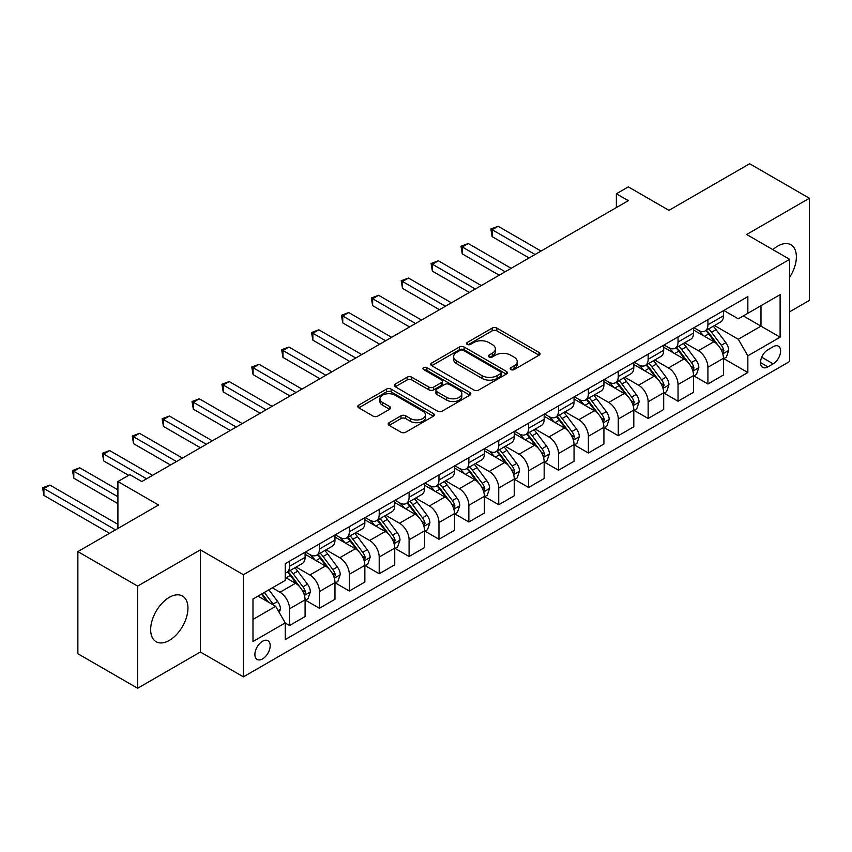 <?xml version="1.0" encoding="UTF-8"?>
<svg xmlns="http://www.w3.org/2000/svg" width="852" height="852" viewBox="0 0 852 852"><rect width="100%" height="100%" fill="white"/><g stroke="black" fill="none" stroke-linecap="round" stroke-linejoin="round"><path stroke-width="1.28" d="M510.88 369.587A2.322 1.342 0 0 0 514.161 369.587L539.092 355.188A3.323 1.917 0 0 0 540.062 353.836A3.323 1.917 0 0 0 539.092 352.483L496.854 328.095A3.323 1.917 0 0 0 492.158 328.095L467.226 342.493A2.322 1.342 0 0 0 466.545 343.441A2.322 1.342 0 0 0 467.226 344.389A2.322 1.342 0 0 0 470.517 344.389L473.744 342.525A10.618 6.134 0 0 1 488.76 342.525L492.275 344.559A10.618 6.134 0 0 1 495.385 348.894A10.618 6.134 0 0 1 492.275 353.229L489.048 355.092A2.322 1.342 0 0 0 488.377 356.04A2.322 1.342 0 0 0 489.048 356.988A2.322 1.342 0 0 0 492.339 356.988L495.566 355.124A10.618 6.134 0 0 1 510.582 355.124L514.097 357.158A10.618 6.134 0 0 1 517.217 361.493A10.618 6.134 0 0 1 514.097 365.827L510.88 367.691A2.322 1.342 0 0 0 510.199 368.639A2.322 1.342 0 0 0 510.88 369.587L510.88 367.691M169.303 640.416A26.369 15.229 120 0 0 186.535 617.178A26.369 15.229 120 0 0 182.488 596.049A26.369 15.229 120 0 0 169.303 597.358A26.369 15.229 120 0 0 152.071 620.597A26.369 15.229 120 0 0 156.118 641.726A26.369 15.229 120 0 0 169.303 640.416M789.676 277.241A26.369 15.229 120 0 0 790.912 244.78A26.369 15.229 120 0 0 777.727 246.09A26.369 15.229 120 0 0 772.87 249.636M262.544 658.916A10.82 6.252 120 0 0 269.605 649.384A10.82 6.252 120 0 0 267.954 640.715A10.82 6.252 120 0 0 262.544 641.247A10.82 6.252 120 0 0 255.472 650.779A10.82 6.252 120 0 0 257.134 659.448A10.82 6.252 120 0 0 262.544 658.916M389.151 422.667A3.323 1.917 0 0 0 388.171 424.019A3.323 1.917 0 0 0 389.151 425.372L400.994 432.209A3.323 1.917 0 0 0 405.69 432.209L433.38 416.223A3.323 1.917 0 0 0 434.35 414.871A3.323 1.917 0 0 0 433.38 413.518L391.143 389.13A3.323 1.917 0 0 0 386.446 389.13L358.756 405.115A3.323 1.917 0 0 0 357.787 406.468A3.323 1.917 0 0 0 358.756 407.831L373.07 416.095A3.323 1.917 0 0 0 377.766 416.095L389.62 409.248A3.323 1.917 0 0 0 390.589 407.895A3.323 1.917 0 0 0 389.62 406.542L382.516 402.442A8.882 5.123 0 0 1 379.917 398.821A8.882 5.123 0 0 1 385.402 394.082A8.882 5.123 0 0 1 395.072 395.19L422.88 411.25A8.882 5.123 0 0 1 425.478 414.871A8.882 5.123 0 0 1 419.993 419.61A8.882 5.123 0 0 1 410.323 418.492L405.69 415.819A3.323 1.917 0 0 0 400.994 415.819L389.151 422.667L389.151 425.372M789.676 311.789L809.4 300.405L809.4 198.26L749.632 163.754L668.948 210.337L628.307 186.876L616.358 193.777L628.307 200.678L141.815 481.55L129.855 474.649L117.906 481.55L117.906 528.485M137.63 586.101L137.63 688.246L200.38 652.014L200.38 549.87L137.63 586.101L77.862 551.595L158.547 505.012L117.906 481.55M200.38 549.87L243.416 574.717L789.676 259.338L789.676 361.472L243.416 676.861L243.416 574.717M809.4 198.26L746.65 234.492L789.676 259.338M473.978 390.078A3.323 1.917 0 0 0 478.664 390.078L506.354 374.092A3.323 1.917 0 0 0 507.334 372.739A3.323 1.917 0 0 0 506.354 371.387L464.116 346.998A3.323 1.917 0 0 0 459.43 346.998L431.74 362.984A3.323 1.917 0 0 0 430.761 364.337A3.323 1.917 0 0 0 431.74 365.689L473.978 390.078M424.573 370.087A2.322 1.342 0 0 1 426.927 370.418L426.927 367.659L469.867 392.452A3.323 1.917 0 0 1 470.837 393.805A3.323 1.917 0 0 1 469.867 395.158L442.177 411.143A3.323 1.917 0 0 1 437.491 411.143L395.243 386.755L395.243 384.05A3.323 1.917 0 0 0 394.274 385.402A3.323 1.917 0 0 0 395.243 386.755M395.243 384.05L407.096 377.212A3.323 1.917 0 0 1 411.793 377.212L428.918 387.096A3.323 1.917 0 0 0 433.615 387.096L441.474 382.559A3.323 1.917 0 0 0 442.444 381.206A3.323 1.917 0 0 0 441.474 379.854L423.646 369.555A2.322 1.342 0 0 1 422.965 368.607A2.322 1.342 0 0 1 424.392 367.372A2.322 1.342 0 0 1 426.927 367.659M137.63 688.246L77.862 653.74L77.862 551.595M773.179 346.711L767.918 349.746A10.48 6.049 120 0 0 761.07 358.98A10.48 6.049 120 0 0 762.678 367.372A10.48 6.049 120 0 0 767.918 366.861L773.179 363.825A10.48 6.049 120 0 0 780.027 354.581A10.48 6.049 120 0 0 778.419 346.189A10.48 6.049 120 0 0 773.179 346.711M723.817 310.479L738.279 318.829L747.843 313.302L747.843 296.602L285.25 563.673L285.25 580.382L252.98 599.009L252.98 641.524L285.25 622.887L285.25 639.586L747.843 372.516L747.843 355.817L738.279 339.256L714.508 325.528M747.843 313.302L780.112 294.675L780.112 337.179L747.843 355.817M200.38 652.014L243.416 676.861M616.358 193.777L616.358 207.579M743.295 315.922L760.985 326.146L760.985 305.708L780.112 294.675M738.279 339.256L760.985 326.146L780.112 337.179M252.98 619.436L275.686 606.326L257.996 596.112M285.25 623.025L289.552 625.517L289.552 608.807A13.525 7.806 -120 0 0 279.988 592.246L272.342 587.827M289.552 625.517L305.091 616.539L305.091 599.84A13.525 7.806 -120 0 0 295.527 583.279L285.25 577.347M305.453 600.181L319.436 608.264L319.436 591.554A13.525 7.806 -120 0 0 309.872 574.993L296.145 567.07M319.436 608.264L334.974 599.286L334.974 582.587A13.525 7.806 -120 0 0 325.411 566.026L305.091 554.29M335.337 582.928L349.32 591.011L349.32 574.301A13.525 7.806 -120 0 0 339.756 557.74L326.028 549.817M349.32 591.011L364.858 582.033L364.858 565.334A13.525 7.806 -120 0 0 355.295 548.773L334.974 537.037M365.22 565.675L379.204 573.758L379.204 557.048A13.525 7.806 -120 0 0 369.64 540.487L355.912 532.564M379.204 573.758L394.742 564.78L394.742 548.081A13.525 7.806 -120 0 0 385.179 531.52L364.858 519.784M395.104 548.422L409.088 556.505L409.088 539.795A13.525 7.806 -120 0 0 399.524 523.235L385.796 515.311M409.088 556.505L424.626 547.527L424.626 530.828A13.525 7.806 -120 0 0 415.062 514.267L394.742 502.531M424.988 531.169L438.972 539.252L438.972 522.542A13.525 7.806 -120 0 0 429.408 505.981L415.68 498.058M438.972 539.252L454.51 530.274L454.51 513.575A13.525 7.806 -120 0 0 444.946 497.014L424.626 485.278M454.872 513.916L468.856 521.999L468.856 505.289A13.525 7.806 -120 0 0 459.292 488.728L445.564 480.805M468.856 521.999L484.394 513.021L484.394 496.322A13.525 7.806 -120 0 0 474.83 479.761L454.51 468.025M484.745 496.673L498.739 504.746L498.739 488.036A13.525 7.806 -120 0 0 489.176 471.475L475.448 463.552M498.739 504.746L514.278 495.768L514.278 479.069A13.525 7.806 -120 0 0 504.714 462.508L484.394 450.772M514.629 479.42L528.623 487.493L528.623 470.794A13.525 7.806 -120 0 0 519.06 454.222L505.321 446.299M528.623 487.493L544.162 478.515L544.162 461.816A13.525 7.806 -120 0 0 534.598 445.255L514.278 433.519M544.513 462.167L558.497 470.24L558.497 453.541A13.525 7.806 -120 0 0 548.944 436.969L535.205 429.046M558.497 470.24L574.046 461.262L574.046 444.563A13.525 7.806 -120 0 0 564.482 428.002L544.162 416.266M574.397 444.914L588.381 452.987L588.381 436.288A13.525 7.806 -120 0 0 578.817 419.716L565.089 411.793M588.381 452.987L603.919 444.009L603.919 427.31A13.525 7.806 -120 0 0 594.366 410.749L574.046 399.013M604.281 427.661L618.264 435.734L618.264 419.035A13.525 7.806 -120 0 0 608.701 402.463L594.973 394.54M618.264 435.734L633.803 426.756L633.803 410.057A13.525 7.806 -120 0 0 624.239 393.496L603.919 381.76M634.165 410.408L648.148 418.481L648.148 401.782A13.525 7.806 -120 0 0 638.585 385.21L624.857 377.287M648.148 418.481L663.687 409.503L663.687 392.804A13.525 7.806 -120 0 0 654.123 376.243L633.803 364.507M664.049 393.155L678.032 401.228L678.032 384.529A13.525 7.806 -120 0 0 668.469 367.957L654.741 360.034M678.032 401.228L693.571 392.25L693.571 375.551A13.525 7.806 -120 0 0 684.007 358.99L663.687 347.254M693.933 375.902L707.916 383.975L707.916 367.276A13.525 7.806 -120 0 0 698.352 350.704L684.625 342.781M707.916 383.975L723.454 374.997L723.454 358.298A13.525 7.806 -120 0 0 713.891 341.737L693.571 330.001M693.933 327.732L698.352 330.278A13.525 7.806 -120 0 0 705.115 330.949A13.525 7.806 -120 0 0 707.916 324.761L707.916 319.649M664.049 344.985L668.469 347.531A13.525 7.806 -120 0 0 675.231 348.202A13.525 7.806 -120 0 0 678.032 342.014L678.032 336.902M634.165 362.238L638.585 364.784A13.525 7.806 -120 0 0 645.347 365.455A13.525 7.806 -120 0 0 648.148 359.267L648.148 354.155M604.281 379.481L608.701 382.037A13.525 7.806 -120 0 0 615.463 382.708A13.525 7.806 -120 0 0 618.264 376.52L618.264 371.408M574.397 396.734L578.817 399.29A13.525 7.806 -120 0 0 585.58 399.961A13.525 7.806 -120 0 0 588.381 393.773L588.381 388.661M544.513 413.987L548.944 416.543A13.525 7.806 -120 0 0 555.696 417.214A13.525 7.806 -120 0 0 558.497 411.026L558.497 405.914M514.629 431.24L519.06 433.796A13.525 7.806 -120 0 0 525.822 434.467A13.525 7.806 -120 0 0 528.623 428.279L528.623 423.167M484.745 448.493L489.176 451.049A13.525 7.806 -120 0 0 495.939 451.72A13.525 7.806 -120 0 0 498.739 445.532L498.739 440.42M454.861 465.746L459.292 468.302A13.525 7.806 -120 0 0 466.055 468.973A13.525 7.806 -120 0 0 468.856 462.785L468.856 457.673M424.988 482.999L429.408 485.555A13.525 7.806 -120 0 0 436.171 486.226A13.525 7.806 -120 0 0 438.972 480.038L438.972 474.926M395.104 500.252L399.524 502.808A13.525 7.806 -120 0 0 406.287 503.479A13.525 7.806 -120 0 0 409.088 497.291L409.088 492.179M365.22 517.505L369.64 520.061A13.525 7.806 -120 0 0 376.403 520.732A13.525 7.806 -120 0 0 379.204 514.544L379.204 509.432M335.337 534.758L339.756 537.314A13.525 7.806 -120 0 0 346.519 537.985A13.525 7.806 -120 0 0 349.32 531.797L349.32 526.685M305.453 552.011L309.872 554.567A13.525 7.806 -120 0 0 316.635 555.238A13.525 7.806 -120 0 0 319.436 549.05L319.436 543.938M723.817 358.649L747.843 372.516M705.115 330.949L720.654 321.981A13.525 7.806 -120 0 0 723.454 315.794L723.454 310.682M675.231 348.202L690.77 339.234A13.525 7.806 -120 0 0 693.571 333.036L693.571 327.935M645.347 365.455L660.886 356.487A13.525 7.806 -120 0 0 663.687 350.289L663.687 345.188M615.463 382.708L631.002 373.74A13.525 7.806 -120 0 0 633.803 367.542L633.803 362.441M585.58 399.961L601.118 390.993A13.525 7.806 -120 0 0 603.919 384.795L603.919 379.694M555.696 417.214L571.245 408.246A13.525 7.806 -120 0 0 574.046 402.048L574.046 396.947M525.822 434.467L541.361 425.499A13.525 7.806 -120 0 0 544.162 419.301L544.162 414.2M495.939 451.72L511.477 442.752A13.525 7.806 -120 0 0 514.278 436.554L514.278 431.453M466.055 468.973L481.593 460.005A13.525 7.806 -120 0 0 484.394 453.807L484.394 448.706M436.171 486.226L451.709 477.258A13.525 7.806 -120 0 0 454.51 471.06L454.51 465.959M406.287 503.479L421.825 494.511A13.525 7.806 -120 0 0 424.626 488.313L424.626 483.212M376.403 520.732L391.941 511.764A13.525 7.806 -120 0 0 394.742 505.566L394.742 500.465M346.519 537.985L362.057 529.017A13.525 7.806 -120 0 0 364.858 522.819L364.858 517.718M316.635 555.238L332.173 546.27A13.525 7.806 -120 0 0 334.974 540.072L334.974 534.971M285.25 573.034A13.525 7.806 -120 0 0 286.751 572.491L302.29 563.523A13.525 7.806 -120 0 0 305.091 557.325L305.091 552.224M286.751 572.491A13.525 7.806 -120 0 0 289.552 566.303L289.552 561.191M275.686 606.326L285.25 622.887M511.807 369.917L514.097 368.586A10.618 6.134 0 0 0 517.217 364.251L517.217 361.493M495.385 348.894L495.385 351.652A10.618 6.134 0 0 1 492.275 355.987L489.985 357.318M539.05 355.22L496.854 330.853A3.323 1.917 0 0 0 492.158 330.853L468.153 344.719M506.312 374.113L464.116 349.757A3.323 1.917 0 0 0 459.43 349.757L431.783 365.721M500.497 373.687A2.322 1.342 0 0 0 501.168 372.739A2.322 1.342 0 0 0 500.497 371.791L463.413 350.385A2.322 1.342 0 0 0 460.133 350.385L456.725 352.345A10.618 6.134 0 0 0 453.615 356.679A10.618 6.134 0 0 0 456.725 361.014L482.072 375.647A10.618 6.134 0 0 0 497.089 375.647L500.497 373.687L500.497 376.446A2.322 1.342 0 0 0 501.168 375.498L501.168 372.739M453.615 356.679L453.615 359.448A10.618 6.134 0 0 0 456.725 363.783L456.725 361.014M500.497 376.446L497.089 378.416A10.618 6.134 0 0 1 482.072 378.416L456.725 363.783M395.296 386.787L407.096 379.971L407.096 377.212M442.444 381.206L442.444 383.964A3.323 1.917 0 0 1 441.474 385.317L433.615 389.854A3.323 1.917 0 0 1 428.918 389.854L411.793 379.971A3.323 1.917 0 0 0 407.096 379.971M426.927 370.418L469.825 395.19M446.693 397.362A8.882 5.123 0 0 0 456.374 398.47A8.882 5.123 0 0 0 461.848 393.741A8.882 5.123 0 0 0 459.249 390.109L449.451 384.454A3.323 1.917 0 0 0 444.765 384.454L436.895 388.991A3.323 1.917 0 0 0 435.926 390.354A3.323 1.917 0 0 0 436.895 391.707L446.693 397.362L446.693 400.12A8.882 5.123 0 0 0 456.374 401.228A8.882 5.123 0 0 0 461.848 396.5L461.848 393.741M435.926 390.354L435.926 393.113A3.323 1.917 0 0 0 436.895 394.465L436.895 391.707M446.693 400.12L436.895 394.465M425.478 414.871L425.478 417.629A8.882 5.123 0 0 1 419.993 422.368A8.882 5.123 0 0 1 410.323 421.261L405.69 418.577A3.323 1.917 0 0 0 400.994 418.577L389.194 425.393M379.917 398.821L379.917 401.58A8.882 5.123 0 0 0 382.516 405.201L382.516 402.442M389.577 409.279L382.516 405.201M433.338 416.255L391.143 391.888A3.323 1.917 0 0 0 386.446 391.888L358.798 407.852M723.454 358.852L726.33 357.201L728.716 350.289A8.957 5.176 -120 0 0 725.851 342.664L716.085 329.628A25.869 14.931 -120 0 0 713.262 326.241M703.55 335.763A25.869 14.931 -120 0 0 698.257 330.225M722.645 353.367L723.88 350.673A8.957 5.176 -120 0 0 721.314 345.284L711.548 332.248A25.869 14.931 -120 0 0 708.726 328.872M706.319 330.257A21.47 12.397 60 0 1 709.844 334.261L718.108 345.294M541.052 251.052L498.132 226.281L492.158 229.731L492.158 236.632L529.092 257.954M705.85 330.523A25.869 14.931 60 0 1 708.672 333.909L715.169 342.579M492.158 236.632L490.848 228.975L535.077 254.503M490.848 228.975L498.132 226.281M693.571 376.105L696.446 374.454L698.832 367.542A8.957 5.176 -120 0 0 695.977 359.917L686.201 346.881A25.869 14.931 -120 0 0 683.379 343.494M673.666 353.016A25.869 14.931 -120 0 0 668.373 347.478M692.761 370.62L693.997 367.926A8.957 5.176 -120 0 0 691.43 362.537L681.664 349.501A25.869 14.931 -120 0 0 678.842 346.125M676.435 347.51A21.47 12.397 60 0 1 679.96 351.514L688.224 362.547M511.168 268.305L468.259 243.534L462.274 246.984L462.274 253.885L499.208 275.207M675.966 347.776A25.869 14.931 60 0 1 678.788 351.162L685.285 359.821M462.274 253.885L460.964 246.228L505.193 271.756M460.964 246.228L468.259 243.534M663.687 393.358L666.562 391.707L668.948 384.795A8.957 5.176 -120 0 0 666.094 377.17L656.317 364.134A25.869 14.931 -120 0 0 653.495 360.747M643.782 370.269A25.869 14.931 -120 0 0 638.489 364.731M662.877 387.873L664.113 385.179A8.957 5.176 -120 0 0 661.546 379.79L651.78 366.754A25.869 14.931 -120 0 0 648.958 363.378M646.551 364.762A21.47 12.397 60 0 1 650.076 368.767L658.34 379.8M481.284 285.558L438.375 260.787L432.39 264.237L432.39 271.138L469.324 292.46M646.093 365.029A25.869 14.931 60 0 1 648.915 368.415L655.401 377.074M432.39 271.138L431.08 263.481L475.31 289.009M431.08 263.481L438.375 260.787M633.803 410.611L636.678 408.949L639.064 402.048A8.957 5.176 -120 0 0 636.21 394.423L626.433 381.387A25.869 14.931 -120 0 0 623.611 378M613.898 387.522A25.869 14.931 -120 0 0 608.605 381.984M632.993 405.126L634.229 402.432A8.957 5.176 -120 0 0 631.662 397.043L621.896 384.007A25.869 14.931 -120 0 0 619.074 380.631M616.667 382.015A21.47 12.397 60 0 1 620.192 386.02L628.457 397.053M451.4 302.811L408.491 278.04L402.517 281.49L402.517 288.391L439.451 309.713M616.209 382.282A25.869 14.931 60 0 1 619.031 385.658L625.517 394.327M402.517 288.391L401.196 280.734L445.426 306.262M401.196 280.734L408.491 278.04M603.919 427.864L606.794 426.202L609.18 419.301A8.957 5.176 -120 0 0 606.326 411.676L596.56 398.64A25.869 14.931 -120 0 0 593.737 395.253M584.014 404.775A25.869 14.931 -120 0 0 578.721 399.237M603.109 422.379L604.345 419.685A8.957 5.176 -120 0 0 601.778 414.296L592.012 401.26A25.869 14.931 -120 0 0 589.19 397.884M586.783 399.268A21.47 12.397 60 0 1 590.308 403.273L598.573 414.306M421.516 320.064L378.607 295.293L372.633 298.743L372.633 305.644L409.567 326.966M586.325 399.535A25.869 14.931 60 0 1 589.147 402.911L595.633 411.58M372.633 305.644L371.312 297.987L415.542 323.515M371.312 297.987L378.607 295.293M574.046 445.117L576.911 443.455L579.296 436.554A8.957 5.176 -120 0 0 576.442 428.929L566.676 415.893A25.869 14.931 -120 0 0 563.854 412.506M554.13 422.028A25.869 14.931 -120 0 0 548.837 416.49M573.226 439.632L574.461 436.938A8.957 5.176 -120 0 0 571.894 431.549L562.128 418.513A25.869 14.931 -120 0 0 559.306 415.137M556.899 416.522A21.47 12.397 60 0 1 560.424 420.526L568.689 431.559M391.632 337.317L348.724 312.546L342.749 315.996L342.749 322.897L379.683 344.219M556.441 416.788A25.869 14.931 60 0 1 559.263 420.164L565.76 428.833M342.749 322.897L341.428 315.24L385.658 340.768M341.428 315.24L348.724 312.546M544.162 462.37L547.027 460.708L549.412 453.807A8.957 5.176 -120 0 0 546.558 446.182L536.792 433.146A25.869 14.931 -120 0 0 533.97 429.759M524.257 439.281A25.869 14.931 -120 0 0 518.953 433.743M543.342 456.885L544.577 454.191A8.957 5.176 -120 0 0 542.01 448.802L532.244 435.766A25.869 14.931 -120 0 0 529.422 432.39M527.015 433.774A21.47 12.397 60 0 1 530.54 437.779L538.805 448.812M361.749 354.57L318.84 329.799L312.865 333.249L312.865 340.15L349.799 361.472M526.557 434.041A25.869 14.931 60 0 1 529.38 437.417L535.876 446.086M312.865 340.15L311.544 332.493L355.774 358.021M311.544 332.493L318.84 329.799M514.278 479.623L517.143 477.961L519.528 471.06A8.957 5.176 -120 0 0 516.674 463.435L506.908 450.399A25.869 14.931 -120 0 0 504.086 447.012M494.373 456.534A25.869 14.931 -120 0 0 489.069 450.996M513.458 474.138L514.693 471.444A8.957 5.176 -120 0 0 512.127 466.055L502.36 453.019A25.869 14.931 -120 0 0 499.538 449.643M497.131 451.027A21.47 12.397 60 0 1 500.656 455.032L508.921 466.065M331.865 371.823L288.956 347.052L282.981 350.502L282.981 357.403L319.915 378.725M496.673 451.294A25.869 14.931 60 0 1 499.496 454.67L505.992 463.339M282.981 357.403L281.661 349.746L325.89 375.274M281.661 349.746L288.956 347.052M484.394 496.876L487.259 495.214L489.655 488.313A8.957 5.176 -120 0 0 486.79 480.688L477.024 467.652A25.869 14.931 -120 0 0 474.202 464.265M464.489 473.787A25.869 14.931 -120 0 0 459.196 468.249M483.574 491.391L484.809 488.697A8.957 5.176 -120 0 0 482.253 483.308L472.477 470.272A25.869 14.931 -120 0 0 469.654 466.896M467.247 468.28A21.47 12.397 60 0 1 470.773 472.285L479.037 483.318M301.981 389.076L259.072 364.305L253.097 367.755L253.097 374.656L290.031 395.978M466.789 468.547A25.869 14.931 60 0 1 469.612 471.923L476.108 480.592M253.097 374.656L251.777 366.999L296.006 392.527M251.777 366.999L259.072 364.305M454.51 514.129L457.375 512.467L459.771 505.566A8.957 5.176 -120 0 0 456.906 497.941L447.14 484.905A25.869 14.931 -120 0 0 444.318 481.518M434.605 491.04A25.869 14.931 -120 0 0 429.312 485.502M453.69 508.644L454.925 505.95A8.957 5.176 -120 0 0 452.369 500.561L442.593 487.525A25.869 14.931 -120 0 0 439.77 484.149M437.364 485.533A21.47 12.397 60 0 1 440.889 489.538L449.164 500.571M272.097 406.329L229.188 381.558L223.213 385.008L223.213 391.909L260.148 413.231M436.906 485.8A25.869 14.931 60 0 1 439.728 489.176L446.224 497.845M223.213 391.909L221.903 384.252L266.122 409.78M221.903 384.252L229.188 381.558M424.626 531.382L427.491 529.72L429.887 522.819A8.957 5.176 -120 0 0 427.022 515.194L417.256 502.158A25.869 14.931 -120 0 0 414.434 498.771M404.721 508.293A25.869 14.931 -120 0 0 399.428 502.755M423.806 525.897L425.052 523.203A8.957 5.176 -120 0 0 422.485 517.814L412.719 504.778A25.869 14.931 -120 0 0 409.897 501.402M407.49 502.786A21.47 12.397 60 0 1 411.005 506.791L419.28 517.824M242.213 423.582L199.304 398.811L193.329 402.261L193.329 409.162L230.264 430.484M407.022 503.053A25.869 14.931 60 0 1 409.844 506.429L416.34 515.098M193.329 409.162L192.019 401.505L236.238 427.033M192.019 401.505L199.304 398.811M394.742 548.635L397.607 546.973L400.003 540.072A8.957 5.176 -120 0 0 397.138 532.447L387.372 519.411A25.869 14.931 -120 0 0 384.55 516.024M374.837 525.546A25.869 14.931 -120 0 0 369.544 520.008M393.922 543.15L395.168 540.456A8.957 5.176 -120 0 0 392.602 535.067L382.836 522.031A25.869 14.931 -120 0 0 380.013 518.655M377.606 520.039A21.47 12.397 60 0 1 381.132 524.044L389.396 535.077M212.34 440.835L169.42 416.064L163.446 419.514L163.446 426.415L200.38 447.737M377.138 520.306A25.869 14.931 60 0 1 379.96 523.682L386.457 532.351M163.446 426.415L162.136 418.758L206.354 444.286M162.136 418.758L169.42 416.064M364.858 565.888L367.723 564.226L370.119 557.325A8.957 5.176 -120 0 0 367.255 549.7L357.489 536.664A25.869 14.931 -120 0 0 354.666 533.277M344.953 542.799A25.869 14.931 -120 0 0 339.66 537.261M364.038 560.403L365.284 557.709A8.957 5.176 -120 0 0 362.718 552.32L352.952 539.284A25.869 14.931 -120 0 0 350.129 535.897M347.722 537.293A21.47 12.397 60 0 1 351.248 541.297L359.512 552.33M182.456 458.088L139.536 433.317L133.562 436.767L133.562 443.668L170.496 464.99M347.254 537.559A25.869 14.931 60 0 1 350.076 540.935L356.573 549.604M133.562 443.668L132.252 436.011L176.47 461.539M132.252 436.011L139.536 433.317M334.974 583.141L337.85 581.479L340.236 574.578A8.957 5.176 -120 0 0 337.371 566.953L327.605 553.917A25.869 14.931 -120 0 0 324.782 550.53M315.07 560.052A25.869 14.931 -120 0 0 309.777 554.514M334.165 577.656L335.4 574.962A8.957 5.176 -120 0 0 332.834 569.573L323.068 556.537A25.869 14.931 -120 0 0 320.245 553.15M317.839 554.546A21.47 12.397 60 0 1 321.364 558.55L329.628 569.583M152.572 475.341L109.652 450.57L103.678 454.02L103.678 460.921L128.663 475.341M317.37 554.812A25.869 14.931 60 0 1 320.192 558.188L326.689 566.857M103.678 460.921L102.368 453.264L146.597 478.792M102.368 453.264L109.652 450.57M305.091 600.394L307.966 598.732L310.352 591.831A8.957 5.176 -120 0 0 307.497 584.206L297.721 571.17A25.869 14.931 -120 0 0 294.898 567.783M304.281 594.909L305.517 592.215A8.957 5.176 -120 0 0 302.95 586.826L293.184 573.79A25.869 14.931 -120 0 0 290.362 570.403M287.955 571.798A21.47 12.397 60 0 1 291.48 575.803L299.744 586.836M117.906 489.836L79.779 467.823L73.794 471.273L73.794 478.174L117.906 503.638M287.486 572.065A25.869 14.931 60 0 1 290.308 575.441L296.805 584.11M73.794 478.174L72.484 470.517L117.906 496.737M72.484 470.517L79.779 467.823M279.275 612.535L280.468 609.084A8.957 5.176 -120 0 0 277.614 601.459L268.891 589.818M117.906 524.342L49.895 485.076L43.91 488.526L43.91 495.427L109.535 533.309M273.886 605.282A8.957 5.176 -120 0 0 273.066 604.079L264.354 592.449M262.107 593.737L268.369 602.098M261.479 594.1L266.793 601.192M43.91 495.427L42.6 487.77L115.51 529.859M42.6 487.77L49.895 485.076M279.988 592.246L295.527 583.279M309.872 574.993L325.411 566.026M339.756 557.74L355.295 548.773M369.64 540.487L385.179 531.52M399.524 523.235L415.062 514.267M429.408 505.981L444.946 497.014M459.292 488.728L474.83 479.761M489.176 471.475L504.714 462.508M519.06 454.222L534.598 445.255M548.944 436.969L564.482 428.002M578.817 419.716L594.366 410.749M608.701 402.463L624.239 393.496M638.585 385.21L654.123 376.243M668.469 367.957L684.007 358.99M698.352 350.704L713.891 341.737M707.916 324.761L723.454 315.794M707.916 367.276L723.454 358.298M678.032 384.529L693.571 375.551M678.032 342.014L693.571 333.036M648.148 401.782L663.687 392.804M648.148 359.267L663.687 350.289M618.264 419.035L633.803 410.057M618.264 376.52L633.803 367.542M588.381 436.288L603.919 427.31M588.381 393.773L603.919 384.795M558.497 453.541L574.046 444.563M558.497 411.026L574.046 402.048M528.623 470.794L544.162 461.816M528.623 428.279L544.162 419.301M498.739 488.036L514.278 479.069M498.739 445.532L514.278 436.554M468.856 505.289L484.394 496.322M468.856 462.785L484.394 453.807M438.972 522.542L454.51 513.575M438.972 480.038L454.51 471.06M409.088 539.795L424.626 530.828M409.088 497.291L424.626 488.313M379.204 557.048L394.742 548.081M379.204 514.544L394.742 505.566M349.32 574.301L364.858 565.334M349.32 531.797L364.858 522.819M319.436 591.554L334.974 582.587M319.436 549.05L334.974 540.072M289.552 608.807L305.091 599.84M289.552 566.303L305.091 557.325M761.72 357.201L773.179 363.825M760.516 362.579L767.918 366.861M514.097 368.586L514.097 365.827M489.048 356.988L489.048 355.092M492.275 355.987L492.275 353.229M467.226 344.389L467.226 342.493M492.158 330.853L492.158 328.095M496.854 330.853L496.854 328.095M539.092 355.188L539.092 352.483M431.74 365.689L431.74 362.984M459.43 349.757L459.43 346.998M464.116 349.757L464.116 346.998M506.354 374.092L506.354 371.387M482.072 378.416L482.072 375.647M497.089 378.416L497.089 375.647M411.793 379.971L411.793 377.212M428.918 389.854L428.918 387.096M433.615 389.854L433.615 387.096M441.474 385.317L441.474 382.559M469.867 395.158L469.867 392.452M400.994 418.577L400.994 415.819M405.69 418.577L405.69 415.819M410.323 421.261L410.323 418.492M389.62 409.248L389.62 406.542M358.756 407.831L358.756 405.115M386.446 391.888L386.446 389.13M391.143 391.888L391.143 389.13M433.38 416.223L433.38 413.518M722.784 353.857L728.652 350.47M711.548 332.248L716.085 329.628M704.497 336.316L708.672 333.909M721.314 345.284L725.851 342.664M720.6 348.787L723.88 350.673M692.9 371.11L698.768 367.723M681.664 349.501L686.201 346.881M674.614 353.569L678.788 351.162M691.43 362.537L695.977 359.917M690.716 366.04L693.997 367.926M663.016 388.363L668.895 384.976M651.78 366.754L656.317 364.134M644.74 370.822L648.915 368.415M661.546 379.79L666.094 377.17M660.832 383.293L664.113 385.179M633.142 405.616L639.011 402.229M621.896 384.007L626.433 381.387M614.856 388.075L619.031 385.658M631.662 397.043L636.21 394.423M630.959 400.546L634.229 402.432M603.259 422.869L609.127 419.482M592.012 401.26L596.56 398.64M584.973 405.328L589.147 402.911M601.778 414.296L606.326 411.676M601.075 417.799L604.345 419.685M573.375 440.122L579.243 436.735M562.128 418.513L566.676 415.893M555.089 422.581L559.263 420.164M571.894 431.549L576.442 428.929M571.191 435.052L574.461 436.938M543.491 457.375L549.359 453.988M532.244 435.766L536.792 433.146M525.205 439.834L529.38 437.417M542.01 448.802L546.558 446.182M541.308 452.305L544.577 454.191M513.607 474.628L519.475 471.241M502.36 453.019L506.908 450.399M495.321 457.087L499.496 454.67M512.127 466.055L516.674 463.435M511.424 469.558L514.693 471.444M483.723 491.881L489.591 488.494M472.477 470.272L477.024 467.652M465.437 474.34L469.612 471.923M482.253 483.308L486.79 480.688M481.54 486.812L484.809 488.697M453.839 509.134L459.707 505.747M442.593 487.525L447.14 484.905M435.553 491.593L439.728 489.176M452.369 500.561L456.906 497.941M451.656 504.065L454.925 505.95M423.955 526.387L429.823 523M412.719 504.778L417.256 502.158M405.669 508.846L409.844 506.429M422.485 517.814L427.022 515.194M421.772 521.317L425.052 523.203M394.071 543.64L399.939 540.253M382.836 522.031L387.372 519.411M375.785 526.099L379.96 523.682M392.602 535.067L397.138 532.447M391.888 538.57L395.168 540.456M364.187 560.893L370.056 557.506M352.952 539.284L357.489 536.664M345.901 543.352L350.076 540.935M362.718 552.32L367.255 549.7M362.004 555.823L365.284 557.709M334.303 578.146L340.172 574.759M323.068 556.537L327.605 553.917M316.017 560.605L320.192 558.188M332.834 569.573L337.371 566.953M332.12 573.077L335.4 574.962M304.42 595.399L310.288 592.012M293.184 573.79L297.721 571.17M286.134 577.858L290.308 575.441M302.95 586.826L307.497 584.206M302.236 590.329L305.517 592.215M278.135 610.575L280.414 609.265M273.066 604.079L277.614 601.459"/></g></svg>
